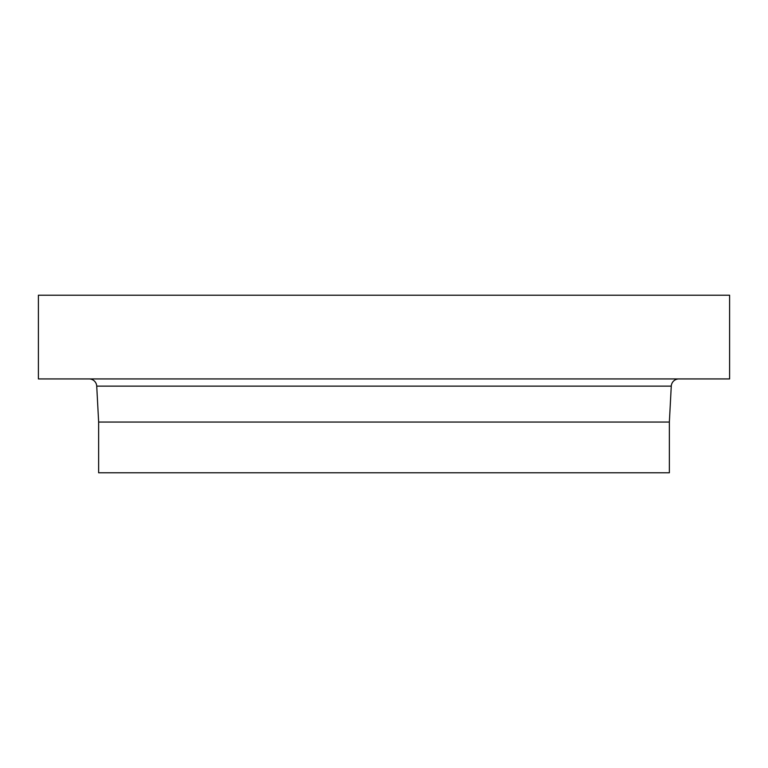 <?xml version="1.0" encoding="UTF-8"?>
<svg xmlns="http://www.w3.org/2000/svg" width="768" height="768" viewBox="0 0 768 768"><rect width="100%" height="100%" fill="white"/><g stroke="black" fill="none" stroke-linecap="round" stroke-linejoin="round"><path stroke-width="1.15" d="M38.4 378.931L729.6 378.931L729.6 295.219L38.4 295.219L38.4 378.931M89.126 378.931A7.613 7.613 0 0 1 96.73 386.131L671.27 386.131A7.613 7.613 0 0 1 678.874 378.931M669.36 422.045L669.36 472.781L98.64 472.781L98.64 422.045L669.36 422.045L671.27 386.131M98.64 422.045L96.73 386.131"/></g></svg>
